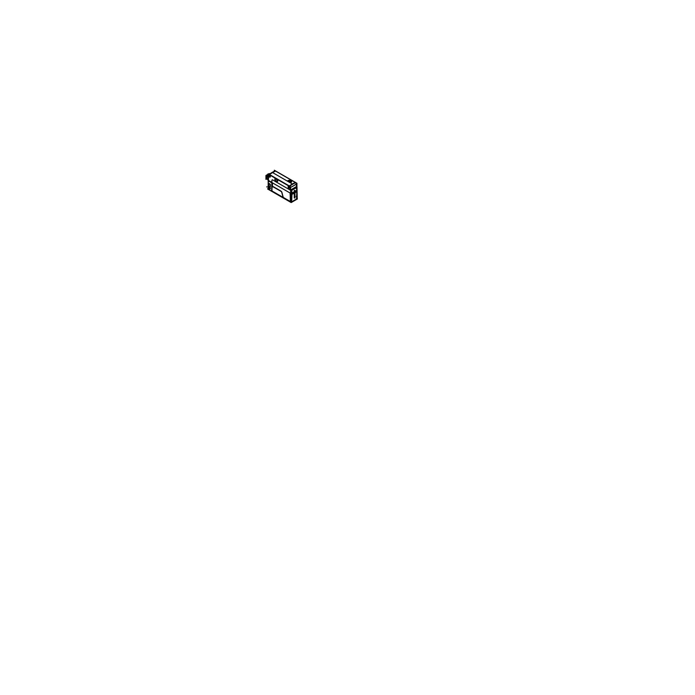 <?xml version="1.0" encoding="UTF-8"?>
<svg xmlns="http://www.w3.org/2000/svg" width="695" height="695" viewBox="0 0 695 695"><rect width="100%" height="100%" fill="white"/><g stroke="black" fill="none" stroke-linecap="round" stroke-linejoin="round"><path stroke-width="1.04" d="M268.409 180.909L268.244 189.179L268.409 180.909L271.832 182.881A381.034 219.994 60 0 0 271.667 190.977L271.667 190.977A381.034 219.994 60 0 1 271.832 182.881L268.409 180.909L268.244 189.179L271.788 191.229M290.258 193.114A202.288 116.795 60 0 1 290.545 201.785A202.288 116.795 60 0 0 290.258 193.114A202.288 116.795 60 0 1 290.545 201.785M290.449 190.03L296.504 186.538A202.81 117.09 60 0 0 296.313 184.019A30.71 15.907 175.4 0 1 290.606 187.363A30.71 15.907 175.4 0 0 296.418 183.94A30.71 15.907 175.4 0 1 290.606 187.363A30.71 15.907 175.4 0 0 296.313 184.019A1.347 0.782 -120 0 0 295.696 182.733A1.347 0.782 -120 0 1 296.313 184.019A202.81 117.09 60 0 1 296.504 186.538A202.81 117.09 60 0 0 296.313 184.019A1.347 0.782 -120 0 0 295.696 182.733M289.841 182.542L291.553 182.047C292.022 180.387 290.831 179.892 287.973 180.552L287.565 181.221L289.841 182.542L291.553 182.047C292.022 180.387 290.831 179.892 287.973 180.552L287.565 181.221L289.841 182.542L291.553 182.047C292.022 180.387 290.831 179.892 287.973 180.552L287.565 181.221L289.841 182.542M288.825 181.716A1.312 0.756 0 0 0 290.675 181.716A1.312 0.756 0 0 1 288.825 181.716A1.312 0.756 0 0 1 288.825 180.648A1.963 1.129 60 0 1 289.407 180.622A1.963 1.129 60 0 0 288.825 180.648A1.963 1.129 60 0 1 289.407 180.622A1.963 1.129 60 0 0 288.799 180.657A1.312 0.756 0 0 0 288.825 181.716A1.312 0.756 0 0 1 288.825 180.648A1.963 1.129 60 0 1 289.407 180.622A1.963 0.982 65.9 0 0 288.955 180.587A1.312 0.756 0 0 0 288.825 180.648A1.312 0.756 0 0 0 288.442 181.16A1.312 0.756 0 0 0 288.825 181.716A1.312 0.756 0 0 0 290.675 181.716A1.312 0.756 0 0 0 291.066 181.178A1.312 0.756 0 0 0 290.675 180.648A1.312 0.756 0 0 0 290.553 180.578M289.337 180.856L290.05 180.978A1.963 1.129 -120 0 1 290.658 181.682A1.963 1.129 -120 0 0 290.05 180.978L290.163 180.856M290.171 180.822L289.459 180.639L289.98 180.969A1.963 0.982 -114.1 0 1 290.579 181.821A1.347 0.782 180 0 0 291.014 180.935M289.337 180.822L290.05 180.978L289.459 180.639M272.232 182.707A367.751 212.323 -120 0 0 272.136 185.999L280.928 191.073L272.136 185.999A367.751 212.323 -120 0 1 272.232 182.707A367.751 212.323 -120 0 0 272.136 185.999L280.928 191.073M281.084 191.177A1.529 0.877 60 0 1 281.935 192.48A1.529 0.877 60 0 0 281.084 191.177A1.529 0.877 60 0 1 281.935 192.48L283.247 197.397L290.354 201.498L283.247 197.397L281.935 192.48L283.247 197.397L290.354 201.498M272.101 186.19L272.822 186.903L272.092 186.547M266.819 178.537A2.294 1.321 -60 0 1 266.072 176.869A2.294 1.321 -60 0 1 267.636 174.584A2.294 1.321 -60 0 0 266.072 176.869A2.294 1.321 -60 0 0 266.819 178.537A2.294 1.321 -60 0 1 266.072 176.869A2.294 1.321 -60 0 1 267.636 174.584L267.636 174.584A2.294 1.321 -60 0 1 267.992 174.428A2.294 1.321 -60 0 0 267.636 174.584A2.294 1.321 -60 0 1 267.992 174.428A2.294 1.321 -60 0 0 267.636 174.584A2.294 1.321 -60 0 0 266.133 176.6A2.294 1.321 -60 0 0 266.489 178.441L267.288 178.902M267.992 175.375A2.294 1.321 120 0 0 266.845 177.468A2.294 1.321 120 0 1 267.992 175.375A2.294 1.321 120 0 0 266.845 177.468A2.294 1.321 120 0 1 267.992 175.375M267.314 179.293L267.358 179.319A2.615 1.512 -60 0 1 266.81 178.137A2.615 1.512 -60 0 1 267.992 175.444A2.65 1.529 -60 0 0 266.81 178.146A2.65 1.529 -60 0 0 267.601 179.458M296.8 190.169A13.118 7.576 60 0 0 296.139 187.798L291.353 190.56A13.118 7.576 -120 0 1 291.387 190.647A13.118 7.576 -120 0 0 291.353 190.56L296.139 187.798A13.118 7.576 60 0 1 296.8 190.169A13.118 7.576 60 0 0 296.139 187.798L296.053 187.459M294.254 190.595L294.254 191.907M296.826 190.378L296.522 198.987L291.526 201.871L296.522 198.987L296.539 196.598L296.522 198.987L291.526 201.871L291.761 199.361L291.526 201.871M294.254 193.001L292.56 193.983L294.254 193.279L292.56 193.983L294.254 193.001L294.254 191.968M294.254 197.875L294.767 193.045L294.341 197.823M268.174 189.309L271.901 191.455L271.901 182.759L268.174 180.604L268.174 189.309M269.712 188.866A0.982 0.565 -120 0 1 269.625 188.823A0.982 0.565 -120 0 0 269.625 187.216M269.712 187.268A0.982 0.565 -120 0 0 268.974 187.685M269.582 188.797A0.912 0.53 -120 0 0 269.582 187.303M269.66 187.346A0.912 0.53 -120 0 0 269.66 188.84A0.982 0.565 60 0 1 269.643 188.832A0.982 0.565 60 0 0 269.669 187.242A0.982 0.565 60 0 1 269.669 188.84A0.982 0.565 60 0 0 269.669 187.242A0.982 0.565 60 0 0 268.974 187.667A0.982 0.565 60 0 1 269.669 187.242M269.643 186.886A0.999 0.582 60 0 0 270.372 186.495L270.372 184.896A0.999 0.582 60 0 0 268.956 184.071A0.999 0.582 60 0 1 270.372 184.896L270.372 186.495A0.999 0.582 60 0 1 269.643 186.886A0.999 0.582 60 0 0 270.372 186.495L270.372 184.896A0.999 0.582 60 0 0 268.956 184.071L268.956 185.791M270.251 184.94A0.912 0.53 -120 0 0 268.956 184.192M270.251 186.538L270.251 184.853M268.956 185.704A0.912 0.53 -120 0 0 270.251 186.451M268.122 188.649L267.61 188.953L268.122 189.249A30.71 17.879 0.4 0 1 268.174 189.231A30.702 17.731 0 0 0 268.122 189.257A386.064 222.895 60 0 1 268.174 185.235M297.243 198.944L297 187.094M297 198.796L297 190.517M297 190.03L297 186.894M290.215 193.088A202.288 116.795 60 0 1 290.51 202.037M272.44 186.321L272.44 182.828M291.075 202.497L291.075 190.795L290.606 190.517M271.901 191.429L291.179 202.558L297.425 198.952M271.788 191.273L272.51 191.612L271.788 191.273M271.259 190.786L291.109 201.898M271.901 182.959L268.366 180.57M268.565 180.665L271.771 182.498L268.557 180.639M296.748 186.851L296.261 186.807M290.606 190.039A30.71 16.202 176 0 0 296.617 186.529A202.784 117.081 60 0 0 296.418 183.888A30.71 15.907 175.4 0 1 290.606 187.311M267.992 180.257L290.606 193.314L290.606 186.92L267.992 173.872L267.992 180.257M275.159 170.935A1.329 0.765 60 0 1 275.793 171.057M274.317 171.257L274.317 170.223L295.879 182.655A30.702 17.731 -60 0 0 289.589 186.286L269.061 174.436A30.702 17.731 -60 0 1 275.359 170.805M295.862 182.663L296.921 183.272L296.921 186.851M288.677 188.093A0.912 0.53 -120 0 0 288.677 186.599M288.764 186.642A0.912 0.53 -120 0 0 288.764 188.137A0.999 0.582 60 0 0 288.781 188.154A0.999 0.582 60 0 1 288.755 188.137M288.825 186.538A1.008 0.582 -120 0 0 288.078 186.964A0.999 0.582 60 0 1 289.494 187.737A0.999 0.582 60 0 1 288.781 188.154A0.999 0.582 60 0 0 288.781 186.512A0.999 0.582 60 0 1 288.781 188.154M288.738 186.486A1.008 0.582 -120 0 1 288.746 188.128A1.008 0.582 -120 0 0 288.825 188.171M275.507 178.989A0.912 0.53 -120 0 0 275.507 180.483M275.429 178.945L277.044 179.875M276.966 181.326A0.912 0.53 -120 0 0 276.966 179.831M277.044 181.369L277.07 181.386A0.999 0.582 60 0 0 277.07 179.744L275.524 178.858A0.999 0.582 60 0 0 274.812 179.293A0.999 0.582 60 0 1 275.524 178.858L277.07 179.744A0.999 0.582 60 0 1 277.07 181.386L275.429 180.439M269.564 177.051A0.912 0.53 -120 0 0 269.564 175.557M269.643 175.609A0.912 0.53 -120 0 0 269.643 177.103A0.999 0.582 60 0 1 269.643 177.095A0.999 0.582 60 0 0 269.669 175.479A0.999 0.582 60 0 1 269.669 177.112A0.999 0.582 60 0 0 269.669 175.479A0.999 0.582 60 0 0 268.956 175.913A0.999 0.582 60 0 1 269.669 175.479M269.712 175.505A1.008 0.582 -120 0 0 268.956 175.922M269.625 175.453A1.008 0.582 -120 0 1 269.634 177.095A1.008 0.582 -120 0 0 269.712 177.138M296.296 183.984L296.496 186.599L290.336 190.178M291.683 181.326L291.023 180.943M290.623 180.57A1.312 0.756 180 0 1 291.066 181.134A1.312 0.756 180 0 1 290.215 181.847A1.312 0.756 180 0 1 288.772 181.638M288.885 181.699A1.312 0.756 180 0 1 288.442 181.134A1.312 0.756 180 0 1 289.294 180.431A1.312 0.756 180 0 1 290.736 180.639M288.686 180.735A1.963 1.268 53.4 0 1 289.372 180.648L289.971 180.978M288.495 180.935A1.347 0.782 180 0 0 289.094 181.89A1.347 0.782 180 0 0 290.814 181.682A1.963 1.268 -126.6 0 0 290.041 180.935L289.528 180.63M289.381 180.639L290.128 180.891M289.728 186.19L269.208 174.341L289.598 186.347M295.818 182.681A1.329 0.765 60 0 1 296.426 183.984M296.652 186.877L296.609 186.416M291.075 202.149L291.136 190.274L290.606 189.97M290.067 193.001A202.071 116.664 60 0 1 290.354 201.767M290.753 201.95L290.753 190.421M272.101 186.138A367.751 212.323 60 0 1 272.197 182.681M271.919 185.912L281.067 191.195M280.849 191.073A1.529 0.877 60 0 1 281.918 192.55M281.875 192.402L283.239 197.519M281.762 192.359L283.108 197.406L290.493 201.62M296.6 186.825L290.623 190.282M271.762 190.847L283.239 197.476M281.084 191.36A1.312 0.756 60 0 1 281.796 192.506M271.884 186.112L281.032 191.394M271.901 186.408L271.91 190.951M272.058 191.029L271.98 191.073A367.751 212.323 60 0 1 272.058 186.121L272.171 186.06M272.049 186.573L272.049 186.13L272.857 186.521M267.992 174.914L267.497 174.627M269.321 174.167L269.321 173.541L268.366 174.089M266.906 178.815L265.942 179.371L265.942 175.488L267.992 174.297M267.992 175.383A2.615 1.512 120 0 0 267.019 179.023M296.192 187.381L291.083 190.317M296.113 187.346A29.346 6.802 159.7 0 1 291.092 190.248L291.092 190.004M296.157 187.381L296.157 187.381A13.101 7.567 60 0 1 296.913 190.091M296.947 190.291A29.346 12.232 168.9 0 1 291.917 193.201M291.492 200.282A202.983 117.264 -120 0 0 291.136 191.49M291.448 201.229A202.827 117.108 60 0 0 291.136 192.48A202.827 117.108 60 0 1 291.448 201.229A202.931 117.238 -120 0 0 291.136 192.498M291.049 190.447L291.796 190.882L291.796 199.691L291.049 199.265M296.852 193.731L297.017 190.013A29.268 17.749 2.6 0 1 291.822 193.01L291.405 202.097M296.713 196.694L296.6 199.091M294.254 197.997L294.254 190.421M294.289 197.971L294.941 197.971L294.941 190.395L294.289 190.395M296.313 191.811L294.793 192.689L294.889 191.603L294.793 192.689L296.47 191.724L294.697 192.75M296.279 191.872L294.689 193.088M296.105 187.528L296.852 187.963L296.852 189.804M296.105 196.346L296.852 196.772L296.105 196.346M296.852 190.838L296.852 196.772M294.393 193.253L292.543 194.027M294.411 192.915L292.499 194.018M290.719 202.071L272.805 191.724L290.719 202.071L290.432 193.21L290.719 202.071L272.805 191.724A4.361 2.519 0 0 0 272.466 191.551L271.901 191.281M272.805 191.542L290.51 201.767L272.805 191.542A4.361 2.519 180 0 0 272.466 191.368A4.361 2.519 180 0 1 272.805 191.542M271.901 191.108L272.466 191.368L271.901 191.108M269.443 174.836A1.129 0.652 -120 0 0 268.644 175.244L268.426 180.387L271.858 182.368A368.185 212.574 60 0 1 271.945 180.022L272.405 179.779L290.163 190.039L289.98 187.52A1.129 0.652 -120 0 0 289.181 186.225L269.443 174.836A1.129 0.652 -120 0 0 268.644 175.244L268.426 180.387L271.858 182.368A368.185 212.574 60 0 1 271.945 180.022L272.405 179.779L290.163 190.039L289.98 187.52A1.129 0.652 -120 0 0 289.181 186.225L269.443 174.836A1.129 0.652 -120 0 0 268.644 175.244L268.426 180.387L271.858 182.368M269.582 174.575A30.702 17.731 -60 0 1 275.637 171.083L295.366 182.472A30.702 17.731 120 0 0 289.311 185.973L269.582 174.575A30.702 17.731 -60 0 1 275.637 171.083L295.366 182.472A30.702 17.731 120 0 0 289.311 185.973L269.582 174.575A30.702 17.731 -60 0 1 275.637 171.083L295.366 182.472M288.825 181.855A1.312 0.756 180 0 1 288.46 181.412A1.312 0.756 180 0 0 288.825 181.855L288.825 181.855A1.312 0.756 180 0 1 288.46 181.412M290.675 181.716A1.312 0.756 0 0 0 290.675 180.648A1.312 0.756 0 0 1 290.675 181.716A1.312 0.756 0 0 0 290.675 180.648M290.388 201.515A202.071 116.664 -120 0 0 290.102 193.019A202.071 116.664 -120 0 1 290.388 201.515M267.992 179.432A2.615 1.512 -60 0 1 266.81 178.12A2.615 1.512 -60 0 1 267.992 175.444A2.615 1.512 -60 0 0 266.81 178.12A2.615 1.512 -60 0 0 267.992 179.432A2.615 1.512 -60 0 1 266.81 178.12A2.615 1.512 -60 0 1 267.992 175.444M295.931 187.19L290.901 190.091L295.896 187.294M292.013 192.923A13.118 7.576 -120 0 0 291.796 191.985A13.118 7.576 -120 0 1 292.013 192.923M291.474 200.551L291.752 193.088L291.083 190.638L291.466 199.335L291.752 193.088L291.083 190.638L291.474 200.551M291.796 198.622L292.048 192.975L291.796 198.622M296.261 191.942L294.767 192.975L296.261 191.942M270.372 186.538L270.372 184.853L270.372 186.538M291.075 202.271L272.51 191.551L291.075 202.271M275.22 170.866L295.74 182.715L275.22 170.866M272.214 172.36L292.734 184.21L272.214 172.36M295.488 182.429A30.702 17.731 120 0 0 289.19 186.06A30.702 17.731 120 0 1 295.488 182.429M266.915 186.642L266.915 187.085L266.915 186.642M296.947 190.265A29.346 12.189 168.8 0 1 291.909 193.175A29.346 12.189 168.8 0 0 296.947 190.265M297.034 189.996L296.852 194.14L297.034 189.996M296.73 196.711L296.626 199.083L296.73 196.711M288.078 186.955A0.999 0.582 60 0 1 288.781 186.512M288.799 180.657A1.963 1.129 60 0 1 289.407 180.622M290.163 190.039L272.405 179.779L271.945 180.022M274.812 179.293A0.999 0.582 60 0 1 275.524 178.858L277.07 179.744A0.999 0.582 60 0 1 277.07 181.386M272.51 191.646L271.875 191.351M290.406 190.143L296.47 186.651M272.553 191.664L271.832 191.334M274.334 171.257L268.982 174.436M288.859 180.622L290.649 180.622M267.323 178.919L266.446 178.415"/></g></svg>
